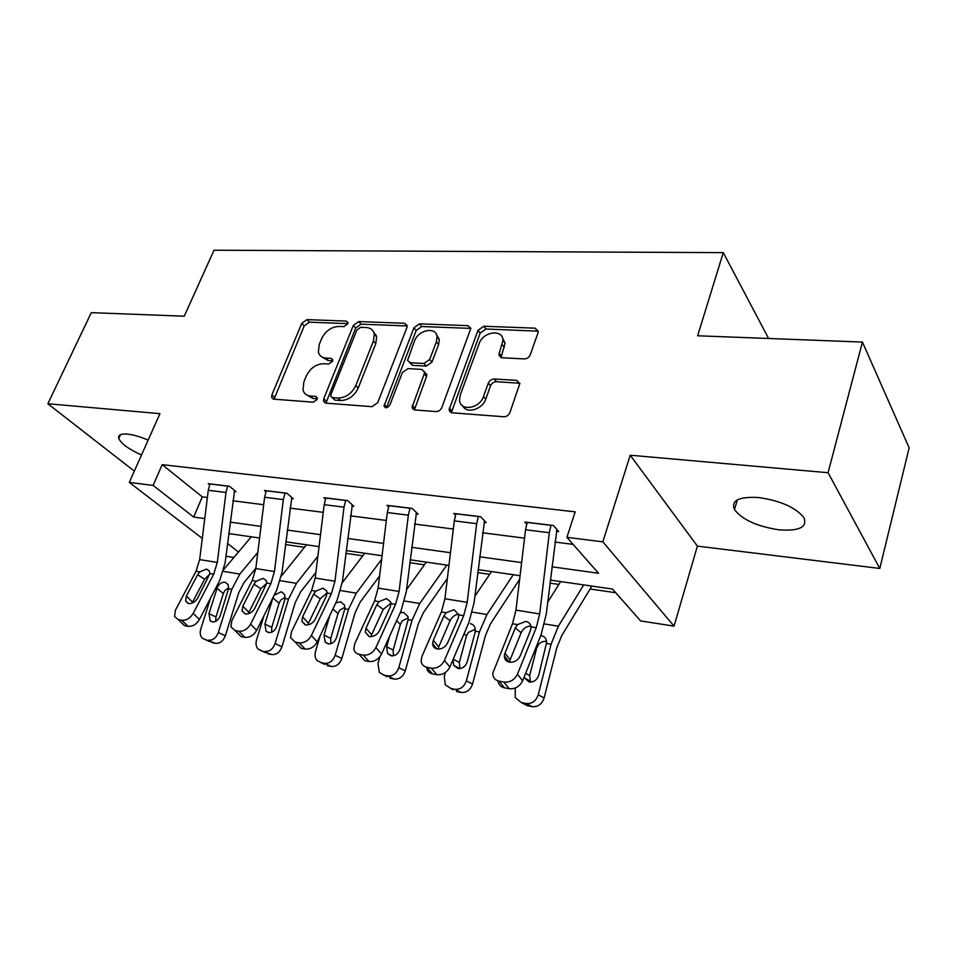 <?xml version="1.0" encoding="UTF-8"?>
<svg xmlns="http://www.w3.org/2000/svg" width="957" height="957" viewBox="0 0 957 957"><rect width="100%" height="100%" fill="white"/><g stroke="black" fill="none" stroke-linecap="round" stroke-linejoin="round"><path stroke-width="1.44" d="M347.69 323.956L347.881 322.425L346.183 321.085L307.006 319.614L301.766 323.358L271.896 394.834L271.656 397.49L273.834 399.165L313.25 402.179L317.078 399.476L317.257 397.717L315.607 396.377L310.427 396.007C306.551 395.6 304.087 393.65 303.022 390.145L303.824 382.058L306.324 375.957C310.259 368.158 316.013 364.079 323.574 363.72L328.753 364.019L332.546 361.327L332.725 359.688L331.05 358.349L325.882 358.062C321.875 357.715 319.375 355.741 318.37 352.152L319.207 344.604L321.66 338.634C325.524 330.966 331.23 326.911 338.778 326.433L343.922 326.636L347.69 323.956M758.578 497.544C738.78 496.468 730.753 500.523 734.509 509.698C742.453 519.771 757.274 526.482 778.986 529.831C799.322 531.291 807.612 527.187 803.844 517.546C795.566 507.389 780.481 500.714 758.578 497.544M148.144 440.136C140.488 436.799 133.669 434.789 127.688 434.119C120.845 433.569 117.878 435.028 118.776 438.485C121.312 443.833 128.896 449.335 141.528 454.982M524.257 358.923C527.068 358.791 529.065 357.404 530.286 354.748L538.061 332.677L538.312 331.266L535.13 328.167L483.799 326.241L477.998 330.309L449.024 410.039L451.967 412.79L503.801 416.762C506.624 416.702 508.669 415.302 509.902 412.563L519.854 383.53L516.672 380.372L494.291 379.02C491.539 379.128 489.541 380.503 488.321 383.159L483.488 396.533C479.636 408.806 459.922 411.594 459.551 400.062L460.293 394.942L479.146 343.635C482.974 331.529 503.059 328.67 502.927 340.393L498.86 354.856L501.935 357.774L524.257 358.923M862.436 342.068L909.15 447.852L879.794 568.458L828.068 472.71L862.436 342.068L697.629 335.775L723.277 252.648L213.997 250.22L184.246 316.205L91.298 312.652L47.85 403.746L159.951 413.651L129.291 482.412L153.096 485.402L162.2 464.647L575.193 511.863L566.879 537.332L602.814 541.841L674.039 626.141L640.604 620.926L612.504 589.057L550.311 580.074M828.068 472.71L630.232 455.221L602.814 541.841M406.928 327.509L407.203 325.524L404.548 323.275L358.743 321.552L353.348 325.392L323.765 398.698L323.502 401.198L325.906 403.148L372.034 406.677L377.692 402.718L406.928 327.509M419.513 323.837L467.961 325.655L470.868 328.287L441.847 407.491C440.603 410.146 438.641 411.498 435.973 411.57L414.8 409.955L412.024 407.455L424.202 373.912L424.477 371.89L421.702 369.414L408.029 368.624L402.359 372.608L389.894 404.943C387.609 408.137 385.659 408.519 384.044 406.115L413.914 327.784L419.513 323.837L421.774 326.516L470.15 328.383L467.961 325.655M47.85 403.746L134.327 471.143M768.615 338.491L723.277 252.648M162.2 464.647L202.286 496.862L207.37 497.508M232.802 500.762L263.677 504.722M289.947 508.095L323.239 512.354M350.418 515.835L386.341 520.441M414.489 524.053L453.319 529.03M482.495 532.762L524.532 538.157M554.833 542.033L573.087 544.377M234.226 491.479L236.008 491.695L229.477 486.264L208.219 483.68L209.607 484.816M291.395 498.537L293.285 498.764L286.921 493.226L264.443 490.498L265.902 491.742M351.877 506.002L353.875 506.253L347.714 500.595L323.909 497.7L325.452 499.087M415.96 513.921L418.077 514.184L412.156 508.394L386.915 505.344L388.542 506.887M483.991 522.319L486.24 522.594L480.581 516.696L453.774 513.442L455.484 515.189M556.34 531.255L558.732 531.542L553.397 525.513L524.843 522.055L526.673 524.053M285.473 544.545L304.47 547.32M345.836 553.361L362.775 555.826M409.811 562.692L424.406 564.821M477.722 572.597L489.661 574.344M549.952 583.136L558.876 584.44M590.11 588.998L615.746 592.742M630.232 455.221L697.39 546.112L879.794 568.458M697.39 546.112L674.039 626.141M233.891 557.476L225.924 556.244M551.89 566.795L598.58 573.279L566.879 537.332M153.096 485.402L193.697 517.067L204.75 518.598M230.147 522.127L260.998 526.41M287.256 530.058L320.511 534.676M347.654 538.444L383.554 543.432M411.666 547.332L450.472 552.715M479.624 556.771L521.625 562.596M202.298 538.384L129.291 482.412M227.515 543.432L238.496 551.998M520.058 575.695L478.081 569.618M448.941 565.408L410.158 559.809M382.058 555.742L346.183 550.55M319.04 546.626L285.808 541.818M259.574 538.025L228.735 533.575M202.286 496.862L193.697 517.067M412.634 408.89L413.4 408.938M321.648 356.794L328.323 360.598L325.882 358.062M332.701 360.837L328.323 360.598M306.455 394.798L312.927 398.471L310.427 396.007M317.281 398.794L312.927 398.471M347.798 323.657L309.422 322.162L304.194 325.906L274.073 399.177M404.548 323.275L406.833 325.942L361.1 324.172L355.705 328L325.906 403.148M360.693 327.318L356.889 330.009L330.955 394.523L330.763 396.246L332.462 397.622L338.048 398.04C345.884 397.777 351.793 393.614 355.789 385.551L373.433 341.027L374.307 334.196C373.397 330.093 370.706 327.868 366.232 327.533L360.693 327.318M332.079 397.562L334.938 400.11L332.462 397.622M373.445 331.684L376.651 336.816L375.79 343.635L358.205 388.075C354.234 396.126 348.336 400.277 340.513 400.528L334.938 400.11M470.88 328.49L470.15 328.383M424.501 372.106L426.786 374.522L426.511 376.532L414.369 409.895M421.774 326.516L416.199 330.452L386.449 407.73M436.332 341.912L437.074 336.852C436.464 326.301 418.329 329.687 414.56 340.919L407.586 360.382L410.29 362.727L423.951 363.481L429.669 359.473L436.332 341.912L438.593 344.58L439.323 339.532L436.404 334.412M409.56 362.619L412.611 365.347L410.29 362.727M438.593 344.58L431.954 362.129L426.26 366.124L412.611 365.347M502.222 337.283L505.069 343.144L501.025 357.631M462.769 405.935C466.478 414.142 482.484 409.512 485.725 399.189L483.488 396.533M519.842 383.279L496.492 381.711C493.74 381.807 491.754 383.183 490.534 385.838L485.725 399.189M538.312 331.182L485.965 329.005L480.175 333.048L451.345 412.694M210.588 598.017L200.755 629.156C199.678 633.044 200.24 636.082 202.453 638.283L209.942 641.692M251.272 536.829L223.89 569.355M257.792 552.428L239.848 574.068L231.797 589.368L218.304 632.565L225.35 635.735C223.22 641.094 219.943 643.618 215.516 643.307L212.011 642.602M255.842 568.243L244.023 582.598L238.712 592.778L225.35 635.735M217.502 586.916C219.476 583.519 222.012 581.976 225.122 582.263L228.161 584.631L228.52 588.806L220.182 615.794C218.483 620.076 215.851 622.11 212.31 621.894L210.205 620.83L208.961 613.7L217.502 586.916L216.449 586.737M215.516 643.307L204.918 639.503M208.423 640.197C212.873 640.496 216.162 637.96 218.304 632.565M228.639 587.777L224.967 590.397L223.328 593.555L215.995 616.954L215.744 621.308M227.694 486.048L225.984 492.472L217.311 562.417L213.698 574.2L193.194 613.401L199.427 619.49C196.412 624.383 192.608 626.668 188.05 626.333L181.758 620.28C186.328 620.614 190.144 618.318 193.194 613.401M234.609 490.534L225.11 562.86L219.727 580.432L199.427 619.49M209.978 483.895L208.279 490.259L199.654 559.594L196.029 571.269L175.478 610.076L174.557 616.475L178.205 619.598L181.758 620.28M209.798 574.092L204.631 579.188L197.632 574.75L186.376 596.044L192.572 602.156L204.631 579.188M178.205 619.598L184.51 625.651L188.05 626.333M192.572 602.156L192.13 603.113M197.632 574.75L199.81 571.891L206.461 569.08L209.2 570.851L209.87 573.566L197.704 598.077C195.288 601.965 192.249 603.795 188.601 603.556L185.634 600.996L186.376 596.044M263.965 615.674L256.536 640.006C255.507 643.798 256.057 646.86 258.199 649.157L265.699 652.758M306.479 544.808L281.454 575.982M317.868 556.256L296.467 583.327L288.524 599.118L275.078 643.606L281.956 646.788C279.815 652.303 276.417 654.899 271.74 654.552L268.044 653.81M315.882 572.453L300.51 592.06L295.258 602.551L281.956 646.788M274.157 595.23L281.322 591.761L284.743 594.608L284.743 599.919L276.752 626.309C275.042 630.723 272.314 632.804 268.57 632.565L266.106 631.237L264.898 624.108L272.984 597.587M271.74 654.552L261.105 650.688M264.814 651.43C269.491 651.765 272.924 649.157 275.078 643.606M285.162 597.192L280.748 600.051L279.085 603.293L271.764 627.373L271.68 632.206M320.14 635.795L315.523 651.478C314.554 655.126 315.068 658.153 317.066 660.557L324.602 664.421M364.749 553.242L342.235 582.765M381.616 559.367L356.327 593.137L348.492 609.43L335.153 655.294L341.84 658.488C339.675 664.17 336.134 666.826 331.206 666.455L327.282 665.665M379.606 575.958L360.215 602.073L355.047 612.899L341.84 658.488M335.775 602.946L340.74 601.797L344.604 605.255L344.831 608.796L336.589 637.434C334.866 641.98 332.019 644.121 328.072 643.858L325.141 642.135L324.04 635.101L329.806 615.471M331.206 666.455L324.459 663.309L320.535 662.531M324.459 663.309C329.411 663.679 332.976 661.012 335.153 655.294M344.915 607.216L339.687 610.243L337.988 613.581L330.727 638.391L330.835 643.678M285.03 492.987L283.332 499.602L274.468 571.544L270.867 583.686L250.578 624.143L256.655 630.352C253.629 635.4 249.717 637.745 244.896 637.374L238.76 631.213C243.58 631.572 247.528 629.216 250.578 624.143M291.813 497.484L282.1 571.939L276.752 590.038L256.655 630.352M376.125 334.998L376.101 336.206M266.297 490.726L264.599 497.281L255.806 568.566L252.193 580.588L231.833 620.626L230.912 626.763L235.003 630.496L238.76 631.213M266.812 583.172L260.83 588.687L253.976 584.189L242.839 606.164L248.88 612.396L260.83 588.687M235.003 630.496L241.152 636.656L244.896 637.374M248.88 612.396L248.33 613.76M253.976 584.189L256.189 581.246L263.103 578.363L266.249 580.54L266.812 583.004L254.813 608.305C252.397 612.324 249.263 614.203 245.423 613.939L242.097 610.901L242.839 606.164M345.704 500.344L344.006 507.162L334.962 581.21L331.385 593.723L311.36 635.52L317.257 641.848C314.243 647.064 310.188 649.48 305.104 649.073L299.146 642.805C304.242 643.2 308.321 640.771 311.36 635.52M352.332 504.829L342.403 581.545L337.079 600.195L317.257 641.848M325.87 497.939L324.184 504.686L315.2 578.052L311.599 590.445L291.49 631.799L290.569 637.553L295.163 642.039L299.146 642.805M327.091 592.862L320.272 598.747L313.609 594.177L302.603 616.87L308.477 623.222L320.272 598.747M295.163 642.039L301.144 648.308L305.104 649.073M308.477 623.222L307.855 624.933M313.609 594.177L315.834 591.139L323.047 588.196L326.648 590.912L327.091 593.005L326.277 596.295L315.296 619.143C312.891 623.294 309.649 625.22 305.582 624.945L301.862 621.296L302.603 616.87M379.965 656.634L377.991 663.62L379.331 672.46L386.939 676.731M426.344 562.142L406.558 589.62M446.823 565.108L419.716 603.508L412.024 620.351L398.806 667.675L405.266 670.881C403.088 676.743 399.392 679.458 394.176 679.051L390.025 678.214M447.374 578.435L423.425 612.659L418.341 623.844L405.266 670.881M400.229 612.743L403.651 612.42L408.005 616.655L408.137 619.681L399.99 649.229C398.244 653.906 395.289 656.107 391.114 655.82L387.597 653.547L386.676 646.753L389.726 635.95M394.176 679.051L387.657 675.905L383.494 675.08M387.657 675.905C392.896 676.312 396.617 673.572 398.806 667.675M408.184 617.887L402.072 621.033L400.349 624.466L393.148 650.066L393.471 655.784M445.352 672.52L444.263 676.515L445.256 684.817L453.008 689.746M491.539 571.568L474.899 596.211M513.251 574.714L486.946 614.514L479.433 631.931L466.37 680.81L472.555 684.028C470.377 690.081 466.526 692.88 460.999 692.413L456.585 691.54M519.627 579.332L490.439 623.88L485.474 635.46L472.555 684.028M470.377 623.689C473.105 624.251 474.732 625.986 475.258 628.893L475.019 632.756L467.267 661.742C465.509 666.574 462.422 668.835 457.996 668.512L453.774 665.426L452.984 659.708M460.999 692.413L454.742 689.267L450.316 688.382M454.742 689.267C460.293 689.722 464.169 686.899 466.37 680.81M475.306 629.287L468.212 632.469L466.454 636.01L459.336 662.435L459.91 668.572M515.273 688.023L515.213 697.486L521.362 702.546L527.331 705.692L523.144 703.479M560.682 581.569L547.679 602.228M583.734 584.906L558.374 626.201L551.076 644.252L538.241 694.782L544.102 698C541.913 704.256 537.882 707.127 532.008 706.625L527.331 705.692M591.881 586.079L561.627 635.807L556.807 647.793L544.102 698M541.279 635.675C544.533 636.381 546.351 638.51 546.71 642.051L538.791 675.044C537.033 680.032 533.803 682.353 529.101 681.994L523.946 677.484M532.008 706.625L526.075 703.479L521.362 702.546M526.075 703.479C531.972 703.981 536.028 701.086 538.241 694.782M546.387 641.417C543.337 640.999 540.693 642.063 538.456 644.623L536.65 648.284L529.652 675.582L530.489 682.114M410.027 508.143L408.34 515.165L399.105 591.45L395.552 604.369L375.874 647.602L381.544 654.05C378.541 659.445 374.354 661.921 368.971 661.478L363.217 655.09C368.612 655.533 372.835 653.033 375.874 647.602M416.451 512.593L406.294 591.725L401.031 610.973L381.544 654.05M449.993 411.115L449.754 411.761M388.997 505.595L387.298 512.545L378.135 588.1L374.57 600.888L354.772 643.654L353.851 648.87C354.341 651.813 356.064 653.619 358.995 654.289L363.217 655.09M390.97 603.197L383.243 609.394L376.807 604.764L365.981 628.223L371.639 634.694L383.243 609.394M358.995 654.289L364.761 660.665L368.971 661.478M371.639 634.694L371.005 636.692M376.807 604.764L379.056 601.63L386.58 598.603L390.707 602.025L390.994 603.604L390.241 607.013L379.462 630.639C377.058 634.934 373.697 636.919 369.402 636.608L365.251 632.218L365.981 628.223M478.321 516.421L476.658 523.67L467.207 602.336L463.702 615.674L444.443 660.45L449.874 667.005C446.883 672.604 442.541 675.152 436.835 674.673L431.332 668.165C437.062 668.644 441.428 666.072 444.443 660.45M484.529 520.799L474.134 602.527L468.918 622.409L449.874 667.005M455.975 513.706L454.3 520.883L444.921 598.771L441.404 611.966L422.001 656.239L421.116 660.749C421.451 664.29 423.365 666.479 426.846 667.304L431.332 668.165M458.786 614.262C455.496 614.573 452.84 616.272 450.795 619.358L450.089 620.698L443.916 615.997L433.306 640.293L438.725 646.884L450.089 620.698M426.846 667.304L432.361 673.8L436.835 674.673M432.361 673.8C428.903 672.962 426.989 670.785 426.643 667.256M438.725 646.884L438.091 649.097M443.916 615.997L446.165 612.755L454.049 609.669L458.858 614.861L458.188 618.389L447.637 642.865C445.244 647.291 441.775 649.336 437.217 649.002C434.382 648.344 432.851 646.585 432.612 643.714L433.306 640.293M550.993 525.226L549.33 532.714L539.688 613.916L536.231 627.696L517.486 674.123L522.618 680.81C519.651 686.612 515.141 689.243 509.1 688.705L503.884 682.078C509.973 682.604 514.507 679.948 517.486 674.123M556.914 529.496L546.28 614.023L541.148 634.575L522.618 680.81M527.199 522.343L525.537 529.759L515.955 610.123L512.485 623.761L492.771 673.238C492.843 677.484 494.96 680.128 499.099 681.169L503.884 682.078M530.944 626.105C527.163 626.081 524.137 627.828 521.852 631.333L521.146 632.721L515.285 627.959L504.949 653.129L510.081 659.852L521.146 632.721M499.099 681.169L504.327 687.784L509.1 688.705M504.327 687.784C500.607 686.887 498.501 684.59 498.035 680.894M510.081 659.852L509.495 662.208M515.285 627.959L517.558 624.598L525.812 621.428C528.838 622.086 530.585 623.892 531.075 626.847L530.489 630.496L520.213 655.868C517.857 660.462 514.256 662.567 509.411 662.196C506.05 661.383 504.363 659.265 504.327 655.832L504.949 653.129M347.917 322.988L346.183 321.085M317.317 398.088L315.607 396.377M332.785 360.155L331.05 358.349M274.444 397.251L271.896 394.834M304.194 325.906L301.766 323.358M309.422 322.162L307.006 319.614M326.241 401.174L323.765 398.698M355.705 328L353.348 325.392M361.1 324.172L358.743 321.552M340.513 400.528L338.048 398.04M358.205 388.075L355.789 385.551M375.79 343.635L373.433 341.027M414.656 407.849L412.3 405.29M426.511 376.532L424.202 373.912M386.64 407.06L384.236 404.524M416.199 330.452L413.914 327.784M426.26 366.124L423.951 363.481M431.954 362.129L429.669 359.473M501.289 355.956L499.123 353.217M504.363 347.427L502.21 344.676M490.534 385.838L488.321 383.159M496.492 381.711L494.291 379.02M518.838 383.087L516.672 380.372M451.608 410.649L449.312 408.053M480.175 333.048L477.998 330.309M485.965 329.005L483.799 326.241M537.212 330.978L535.13 328.167M231.797 589.368L228.52 588.806M239.848 574.068L223.352 571.365M208.961 613.7L215.995 616.954M223.328 593.555L216.988 588.232M209.942 483.979L227.658 486.132M209.87 573.566L213.698 574.2M196.029 571.269L199.81 571.891M199.654 559.594L217.311 562.417M208.279 490.259L225.984 492.472M288.524 599.118L285.054 598.52M296.467 583.327L280.329 580.696M264.898 624.108L271.764 627.373M279.085 603.293L272.889 597.874M348.492 609.43L344.831 608.796M356.327 593.137L340.632 590.565M324.04 635.101L330.727 638.391M337.988 613.581L332.916 608.939M266.261 490.809L284.995 493.082M266.812 583.004L270.867 583.686M252.193 580.588L256.189 581.246M255.806 568.566L274.468 571.544M264.599 497.281L283.332 499.602M325.847 498.035L345.668 500.439M327.091 593.005L331.385 593.723M311.599 590.445L315.834 591.139M315.2 578.052L334.962 581.21M324.184 504.686L344.006 507.162M412.024 620.351L408.137 619.681M419.716 603.508L404.524 601.02M386.676 646.753L393.148 650.066M400.349 624.466L396.569 620.818M479.433 631.931L475.306 631.225M486.946 614.514L472.363 612.121M453.223 659.158L459.336 662.435M466.454 636.01L464.133 633.63M551.076 644.252L546.686 643.499M558.374 626.201L544.509 623.928M525.62 673.297L529.652 675.582M536.65 648.284L535.968 647.518M388.961 505.679L409.991 508.239M390.994 603.604L395.552 604.369M374.57 600.888L379.056 601.63M378.135 588.1L399.105 591.45M387.298 512.545L408.34 515.165M455.951 513.801L478.297 516.517M458.858 614.861L463.702 615.674M441.404 611.966L446.165 612.755M444.921 598.771L467.207 602.336M454.3 520.883L476.658 523.67M527.163 522.438L550.957 525.321M531.075 626.847L536.231 627.696M512.485 623.761L517.558 624.598M515.955 610.123L539.688 613.916M525.537 529.759L549.33 532.714M734.509 509.698L737.309 499.889M118.776 438.485L120.486 434.705M273.319 399.081L271.656 397.49M325.38 403.064L323.502 401.198M376.651 336.816L374.307 334.196M414.249 409.871L412.024 407.455M426.786 374.522L424.477 371.89M385.527 407.682L384.044 406.115M439.323 339.532L437.074 336.852M501.025 357.583L498.86 354.856M505.069 343.144L502.927 340.393M451.333 412.634L449.024 410.039M210.205 620.83L212.657 621.942M185.634 600.996L188.122 603.448M266.106 631.237L269.096 632.637M325.141 642.135L328.861 643.941M242.097 610.901L244.968 613.844M301.862 621.296L305.175 624.849M387.597 653.547L392.286 655.916M453.774 665.426L459.755 668.596M524.017 677.688L529.927 680.989M365.251 632.218L369.043 636.525M432.612 643.714L436.918 648.93M504.327 655.832L509.16 662.136"/></g></svg>

